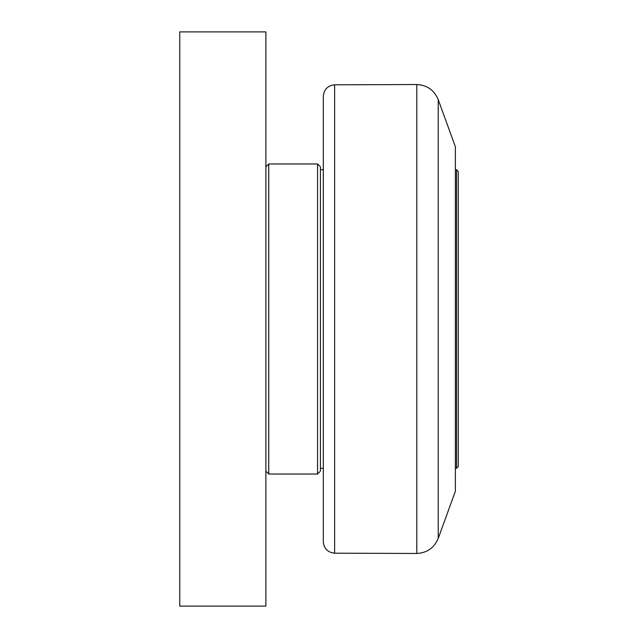 <?xml version="1.0" encoding="UTF-8"?>
<svg xmlns="http://www.w3.org/2000/svg" width="638" height="638" viewBox="0 0 638 638"><rect width="100%" height="100%" fill="white"/><g stroke="black" fill="none" stroke-linecap="round" stroke-linejoin="round"><path stroke-width="0.96" d="M455.373 169.708L456.521 169.708L456.521 468.292L455.373 468.292M456.521 468.292L458.243 466.569L458.243 171.431L456.521 169.708M438.234 99.648L455.373 146.74L455.373 491.26L438.234 538.352L438.234 99.648C434.231 90.149 427.093 85.109 416.805 84.535L416.805 553.465C427.093 552.883 434.231 547.851 438.234 538.352M320.435 169.708L323.306 169.708L323.306 541.702L323.306 96.298C323.968 89.392 327.741 85.564 334.631 84.814L416.805 84.535M317.565 474.034L320.435 471.163L320.435 166.837L317.565 163.966L317.565 474.034L268.757 474.034L268.757 163.966L265.886 166.837M265.886 606.1L265.886 31.9L179.756 31.9L179.756 606.1L265.886 606.1M416.805 553.465L334.631 553.186L334.631 84.814M320.435 468.292L323.306 468.292M334.631 553.186C327.741 552.436 323.968 548.608 323.306 541.702M268.757 163.966L317.565 163.966M265.886 471.163L268.757 474.034"/></g></svg>

